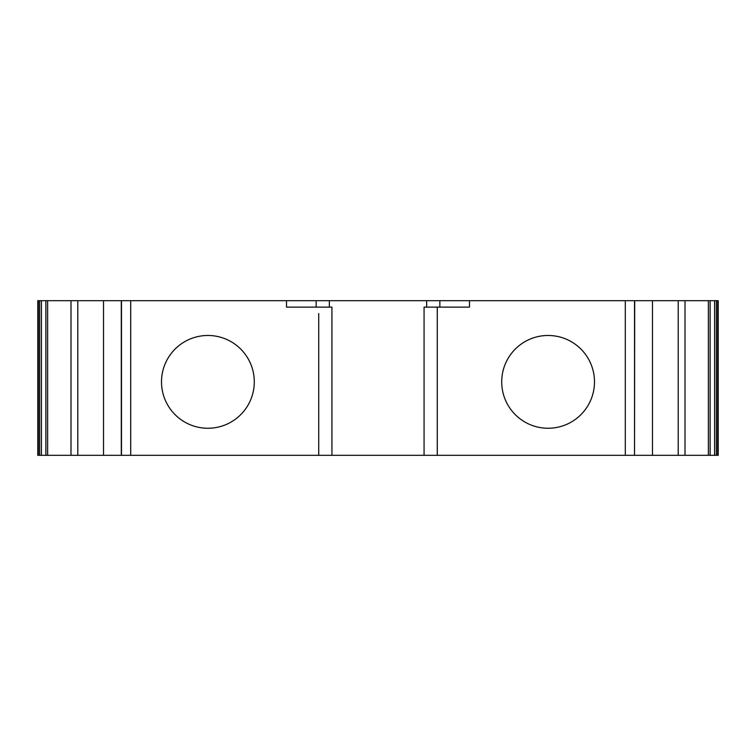 <?xml version="1.0" encoding="UTF-8"?>
<svg xmlns="http://www.w3.org/2000/svg" width="756" height="756" viewBox="0 0 756 756"><rect width="100%" height="100%" fill="white"/><g stroke="black" fill="none" stroke-linecap="round" stroke-linejoin="round"><path stroke-width="1.13" d="M548.1 335.475A46.39 46.39 0 0 0 501.71 381.865A46.39 46.39 0 0 0 548.1 428.255A46.39 46.39 0 0 0 594.49 381.865A46.39 46.39 0 0 0 548.1 335.475M207.9 335.475A46.39 46.39 0 0 0 161.51 381.865A46.39 46.39 0 0 0 207.9 428.255A46.39 46.39 0 0 0 254.29 381.865A46.39 46.39 0 0 0 207.9 335.475M718.2 455.32L718.2 300.68L718.2 455.32L718.2 300.68L718.2 455.32L121.3 455.32L121.3 300.68L37.8 300.68L37.8 455.32L38.32 455.32L38.32 300.68M130.703 455.32L130.703 300.68L286.505 300.68L286.505 307.125L331.931 307.125L331.931 455.32M318.72 455.32L318.72 313.57M437.28 455.32L437.28 307.125L469.495 307.125L469.495 300.68L439.85 300.68L439.85 307.125M424.069 307.125L424.069 455.32L424.069 307.125L437.28 307.125M286.505 300.68L439.85 300.68M426.649 307.125L426.649 300.68L426.649 307.125M121.3 455.32L103.525 455.32L103.525 300.68M38.32 455.32L103.525 455.32M652.475 455.32L652.475 300.68L634.53 300.68L634.53 455.32L634.7 300.68L469.495 300.68M652.475 300.68L678.208 300.68L678.208 455.32M718.2 300.68L678.208 300.68M130.703 300.68L121.3 300.68M718.2 446.295L718.2 309.705M37.8 309.705L37.8 446.295M625.297 455.32L625.297 300.68M77.802 455.32L77.802 300.68M70.988 455.32L70.988 300.68M685.012 455.32L685.012 300.68M316.15 300.68L316.15 307.125M329.351 300.68L329.351 307.125M121.47 455.32L121.47 300.68M47.628 455.32L47.628 300.68M45.87 455.32L45.87 300.68M41.41 455.32L41.41 300.68M39.643 455.32L39.643 300.68M717.68 455.32L717.68 300.68M716.357 455.32L716.357 300.68M714.59 455.32L714.59 300.68M710.13 455.32L710.13 300.68M708.372 455.32L708.372 300.68"/></g></svg>
